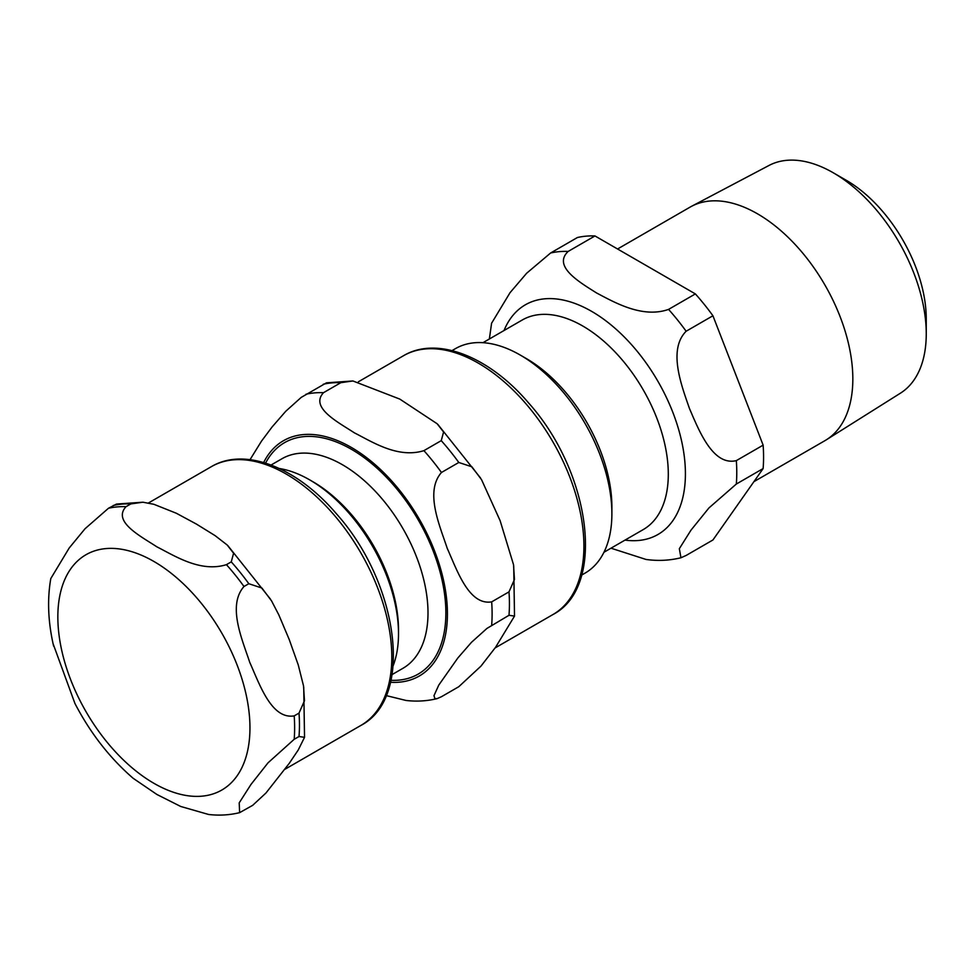 <?xml version="1.0" encoding="UTF-8"?>
<svg xmlns="http://www.w3.org/2000/svg" width="975" height="975" viewBox="0 0 975 975"><rect width="100%" height="100%" fill="white"/><g stroke="black" fill="none" stroke-linecap="round" stroke-linejoin="round"><path stroke-width="1.46" d="M508.999 615.286L514.52 616.102L495.568 647.29L480.98 666.108L458.798 686.705L441.468 696.711L437.105 698.636L434.862 698.624L433.985 695.662L438.75 685.132L457.86 657.954L471.498 642.293L486.927 628.436L508.999 615.286A167.432 96.671 60 0 0 508.999 591.862L491.668 601.867C468.756 605.67 456.873 569.705 447.232 548.352C439.81 525.708 424.539 491.692 441.468 472.485L458.798 462.479L471.888 466.793L481.565 479.7L500.126 520.687L513.52 564.671L514.447 579.54L508.999 591.862M423.918 450.645C398.007 458.689 372.548 442.041 354.364 432.827C338.41 422.333 309.575 407.635 323.517 392.681L340.848 382.675L352.913 380.969L399.799 399.092L437.153 423.759L443.588 431.998L441.248 440.639L423.918 450.645A167.432 96.671 60 0 1 441.468 472.485M326.479 382.834L301.202 397.398L285.772 411.255L272.135 426.916L261.507 441.127L250.039 459.652M386.161 695.577L406.051 700.464C416.654 701.695 427.001 701.086 437.105 698.636M279.398 468.524A125.653 72.54 60 0 1 309.66 479.858A125.653 72.54 60 0 1 398.507 633.75A125.653 72.54 60 0 1 393.193 665.632M309.66 479.858L312.951 481.76A120.998 69.859 60 0 1 398.507 629.947L398.507 633.75M53.077 643.683L74.904 703.414C90.273 732.993 109.688 757.953 133.124 778.269L156.89 794.467L180.741 806.483L208.577 814.466C219.168 815.709 229.527 815.1 239.631 812.65L239.204 802.864L251.05 784.351L268.04 762.816L294.194 739.294L299.02 736.515L304.529 737.332L298.265 749.958L289.234 763.376L265.931 793.041L252.671 805.338L239.631 812.65M132.149 777.428L133.124 778.282M248.82 583.72L261.897 588.023L271.586 600.941L278.85 614.945L289.234 639.563L298.265 664.974L303.53 685.912L304.468 700.781L299.02 713.103L294.194 715.882C271.282 719.684 259.399 683.707 249.746 662.366C242.336 639.722 227.065 605.707 243.994 586.499L248.82 583.72A167.432 96.671 -120 0 0 231.258 561.868L226.432 564.659C200.533 572.703 175.073 556.055 156.89 546.841C140.936 536.347 112.101 521.649 126.031 506.683L130.857 503.904L142.935 502.21L153.904 504.307L176.292 513.228L196.377 524.05L215.109 535.641L227.175 544.988L233.598 553.227L231.258 561.868M116.488 504.063L108.481 508.255L85.044 528.73L69.213 547.987L50.797 578.553C47.129 599.674 48.067 622.196 53.625 646.12M753.931 481.65L824.911 440.676A134.83 77.842 -120 0 0 826.373 439.786L900.449 393.169A131.503 75.916 -120 0 0 926.25 333.84L926.25 318.874A113.173 65.337 -120 0 0 846.227 180.265L833.272 172.782A131.503 75.916 -120 0 0 768.983 165.47L691.58 206.298A134.83 77.842 -120 0 0 690.081 207.127L617.565 248.991M686.132 555.457L680.952 557.761L679.331 548.706L690.995 530.144L708.935 507.951L736.332 484.039L763.132 468.561L712.932 539.979L686.132 555.457M594.969 235.95L695.37 293.914L668.57 309.392C642.659 318.545 614.933 302.652 596.59 292.975C579.857 282.397 552.313 266.382 568.169 251.428L594.969 235.95A167.432 96.671 -120 0 0 577.407 237.522L550.607 253L526.634 273.256L510.035 292.683L491.571 323.273M610.996 548.194L645.986 559.443C657.857 561.112 669.508 560.552 680.94 557.761M736.332 460.627C712.932 466.196 699.014 430.645 689.459 408.501C681.476 385.442 667.765 349.769 686.132 331.244L712.932 315.766L763.132 445.148L736.332 460.627A167.432 96.671 -120 0 1 736.332 484.039M712.932 315.766A167.432 96.671 -120 0 0 695.37 293.914M763.132 468.561A167.432 96.671 -120 0 0 763.132 445.148M581.648 575.079L585.049 573.117A129.602 74.831 -120 0 0 611.886 513.788L611.886 506.756A120.998 69.859 -120 0 0 526.329 358.568L520.248 355.058A129.602 74.831 -120 0 0 455.447 348.636L452.047 350.598M611.886 513.788A129.602 74.831 -120 0 0 520.248 355.058M926.25 333.84A131.503 75.916 -120 0 0 833.272 172.782M826.373 439.786A134.83 77.842 -120 0 0 852.832 378.946A134.83 77.842 -120 0 0 794.942 244.286A134.83 77.842 -120 0 0 691.58 206.298M491.668 601.867A167.432 96.671 60 0 1 491.668 625.292M305.955 394.241A167.432 96.671 60 0 1 323.517 392.681M263.664 462.516A135.842 78.427 60 0 1 371.39 461.443A135.842 78.427 60 0 1 447.428 613.836A135.842 78.427 60 0 1 390.524 682.268M323.286 384.235A167.432 96.671 60 0 1 340.848 382.675M441.248 440.639A167.432 96.671 60 0 1 458.798 462.479M403.54 355.704A149.431 86.275 60 0 1 518.688 395.74A149.431 86.275 60 0 1 583.915 546.122A149.431 86.275 60 0 1 552.971 614.53C606.645 586.694 590.606 471.851 528.462 402.797C489.328 356.74 437.141 335.644 403.54 355.704L358.398 381.773M271.087 465.014L281.946 458.75A120.998 69.859 60 0 1 375.18 491.156A120.998 69.859 60 0 1 428.001 612.934A120.998 69.859 60 0 1 402.931 668.314L392.084 674.578M265.578 463.101A133.636 77.159 60 0 1 371.646 463.515A133.636 77.159 60 0 1 445.867 612.934A133.636 77.159 60 0 1 390.987 680.306M130.857 503.904A167.432 96.671 -120 0 0 113.295 505.477M299.02 736.515A167.432 96.671 -120 0 0 299.02 713.103M126.031 506.683A167.432 96.671 -120 0 0 108.481 508.255M294.194 739.294A167.432 96.671 -120 0 0 294.194 715.882M243.994 586.499A167.432 96.671 -120 0 0 226.432 564.659M57.842 616.931A135.842 78.427 -120 0 0 153.904 783.303A135.842 78.427 -120 0 0 249.953 727.838A135.842 78.427 -120 0 0 153.904 561.466A135.842 78.427 -120 0 0 57.842 616.931M391.804 657.04A149.431 86.275 -120 0 0 326.576 506.659A149.431 86.275 -120 0 0 211.429 466.623C245.03 446.562 297.217 467.659 336.351 513.715C398.495 582.77 414.533 697.6 360.86 725.449A149.431 86.275 -120 0 0 391.804 657.04M686.132 331.244A167.432 96.671 -120 0 0 668.57 309.392M568.169 251.428A167.432 96.671 -120 0 0 550.607 253M625.012 540.101A132.612 76.562 -120 0 0 685.413 473.789A132.612 76.562 -120 0 0 608.619 322.957A132.612 76.562 -120 0 0 504.026 330.525M482.966 342.688L522.247 320.007A120.998 69.859 60 0 1 615.481 352.426A120.998 69.859 60 0 1 668.302 474.191A120.998 69.859 60 0 1 643.244 529.583L603.964 552.252M326.467 382.834L352.926 380.969M437.848 424.418L480.565 478.043M513.715 565.914L514.52 616.102M495.081 647.948L552.971 614.53M116.476 504.063L142.947 502.21M227.87 545.659L270.575 599.284M303.725 687.156L304.541 737.344M211.429 466.623L148.419 503.003M360.86 725.449L285.102 769.178M491.607 323.091L489.365 338.995"/></g></svg>
